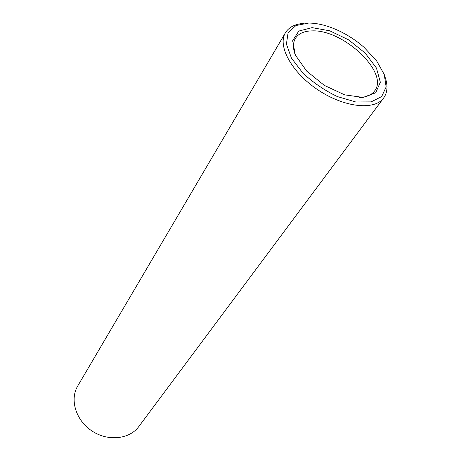 <?xml version="1.0" encoding="UTF-8"?>
<svg xmlns="http://www.w3.org/2000/svg" width="461" height="461" viewBox="0 0 461 461"><rect width="100%" height="100%" fill="white"/><g stroke="black" fill="none" stroke-linecap="round" stroke-linejoin="round"><path stroke-width="0.69" d="M312.091 27.637L329.799 30.824L348.591 39.842L365.129 53.021L376.453 68.049L380.337 82.225L375.698 92.788L363.043 97.421L344.667 94.857L324.377 85.412L306.646 71.075L295.334 55.032L292.654 40.747L298.78 31.066L312.091 27.637M308.743 23.05C318.274 23.154 328.601 25.862 339.728 31.181C348.551 35.474 356.653 40.856 364.034 47.322L376.528 60.708L384.255 74.469L386.134 86.968L381.668 96.574L371.14 101.881L355.719 101.956L337.435 96.597C324.602 90.448 313.054 82.571 302.779 72.959L291.461 58.132L286.414 44.118L288.079 32.794L295.945 25.534L308.743 23.05M295.196 54.732C292.804 48.14 292.873 42.689 295.415 38.384C298.544 33.503 304.122 31.002 312.132 30.887C343.255 29.274 389.516 72.844 374.609 90.95C371.624 94.96 366.633 97.144 359.626 97.496M385.275 77.673C387.989 85.855 387.459 92.609 383.679 97.945C374.747 110.634 344.488 107.615 318.171 90.033C291.75 72.613 277.222 45.898 285.445 32.743C288.891 27.187 294.913 24.07 303.505 23.396M383.679 97.945L138.836 426.529C129.553 439.316 107.909 441.69 91.895 430.937C75.765 420.351 69.548 399.485 77.73 385.966L285.445 32.743"/></g></svg>
